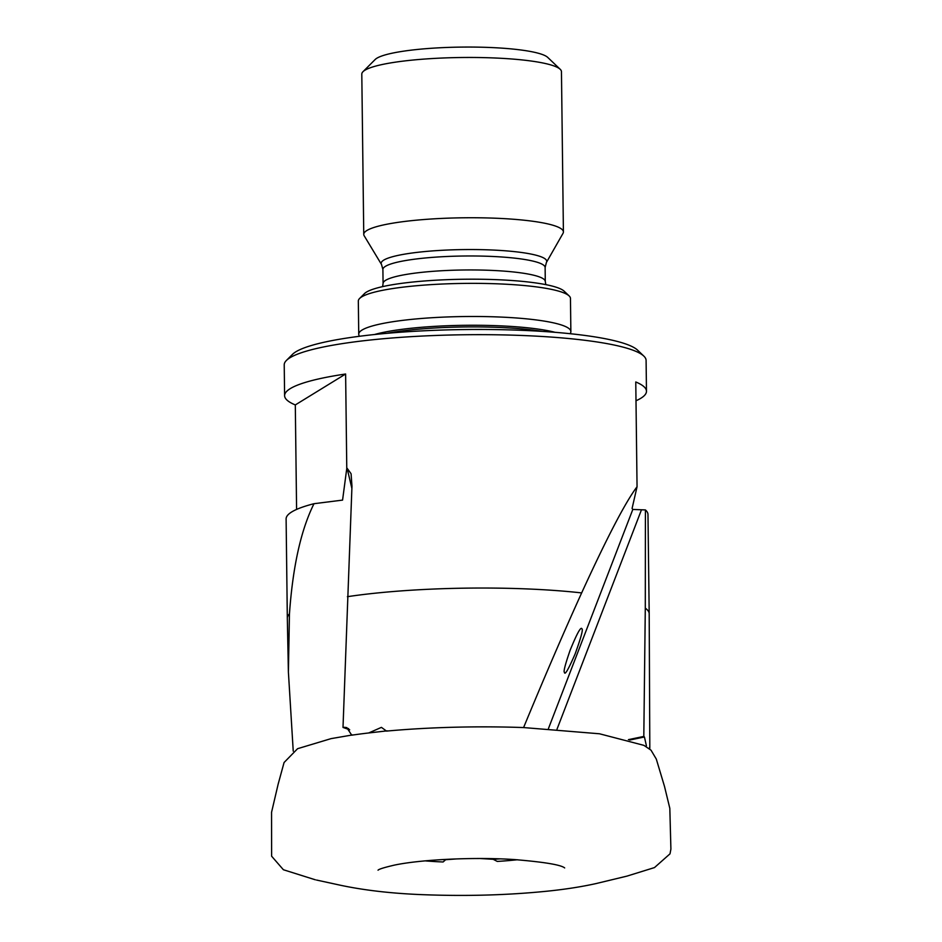 <?xml version="1.0" encoding="UTF-8"?>
<svg xmlns="http://www.w3.org/2000/svg" width="942" height="942" viewBox="0 0 942 942"><rect width="100%" height="100%" fill="white"/><g stroke="black" fill="none" stroke-linecap="round" stroke-linejoin="round"><path stroke-width="1.41" d="M387.28 730.839L368.722 732.958L381.428 727.365L386.514 731.098A179.887 27.707 179.3 0 1 523.587 727.565L599.512 733.783L643.904 745.357L651.028 750.197L656.303 759.075L664.522 786.499L669.821 808.33L670.904 849.083L670.021 853.817L654.478 867.582L626.842 876.154M649.45 748.819L649.733 746.7L649.792 749.102M569.133 295.918L564.14 291.172A101.077 15.567 179.3 0 0 464.147 279.244A101.077 15.567 179.3 0 0 364.472 293.61L359.597 298.484A106.069 16.344 -0.7 0 1 361.634 296.918A106.069 16.344 -0.7 0 1 469.269 283.365A106.069 16.344 -0.7 0 1 569.133 295.918A106.069 16.344 -0.7 0 1 570.463 298.449L570.864 331.584A106.069 16.344 179.3 0 0 477.935 316.5A106.069 16.344 179.3 0 0 362.034 330.053A106.069 16.344 179.3 0 0 358.737 334.175A106.069 16.344 179.3 0 0 358.831 334.857L359.255 336.306M358.737 334.175L358.325 301.04A106.069 16.344 -0.7 0 1 359.597 298.484M381.51 264.49A82.79 12.752 179.3 0 1 463.782 249.583A82.79 12.752 179.3 0 1 546.395 262.477L563.022 233.333A99.828 15.378 179.3 0 0 563.41 231.944A99.828 15.378 179.3 0 0 463.393 217.79A99.828 15.378 179.3 0 0 363.753 234.381A99.828 15.378 179.3 0 0 364.177 235.771L381.51 264.49L382.899 269.494L383.076 283.471A81.118 12.493 179.3 0 1 464.029 269.989A81.118 12.493 179.3 0 1 545.288 281.493L545.83 284.625M563.41 231.944L561.456 71.663A99.828 15.378 179.3 0 0 560.196 69.284A99.828 15.378 179.3 0 0 461.439 57.509A99.828 15.378 179.3 0 0 362.988 71.698A99.828 15.378 179.3 0 0 361.799 74.1L363.753 234.381M560.196 69.284L547.726 57.403A87.359 13.459 179.3 0 0 461.309 47.1A87.359 13.459 179.3 0 0 375.163 59.511L362.988 71.698M570.405 333.727L570.781 332.267A106.069 16.344 179.3 0 0 570.864 331.584M542.474 331.407A103.538 15.955 179.3 0 0 387.115 333.303M442.304 859.575A83.426 12.847 179.3 0 0 445.672 859.716L456.576 858.916M425.702 860.917A86.64 13.353 -0.7 0 0 443.093 861.977L445.672 859.716M517.346 859.752A86.64 13.353 -0.7 0 1 497.258 861.424L493.196 859.304A83.426 12.847 179.3 0 0 500.155 858.868M493.196 859.304L480.161 858.515M348.634 728.684L344.796 727.33L346.797 727.613L351.743 735.184A179.887 27.707 179.3 0 1 368.722 732.958M344.796 727.33L343.006 727.436L349.694 729.791M629.774 740.035L644.434 736.974L646.424 745.852M644.434 736.974L643.81 736.432L628.396 739.647M582.05 628.926L581.508 628.349C580.013 628.008 576.221 635.308 570.122 650.263C565.318 664.157 563.398 671.493 564.364 672.258L564.493 672.588C565.047 675.178 568.591 668.973 575.115 653.972C580.79 638.252 583.11 629.904 582.05 628.926M636.003 400.762A180.946 27.871 179.3 0 0 640.843 398.266A180.946 27.871 179.3 0 0 646.471 391.236A180.946 27.871 179.3 0 0 635.768 381.969L637.051 486.755L632.082 508.468L632.812 509.445L645.411 509.928A180.946 27.871 -0.7 0 1 647.978 514.532L649.191 613.784A180.946 27.871 179.3 0 0 645.294 608.132L645.411 509.928M637.051 486.755C625.653 501.803 607.178 537.187 581.65 592.918C564.164 631.352 544.806 676.238 523.587 727.565M343.006 727.436L351.967 486.143L351.107 474.062M351.872 488.415L347.127 468.28L351.001 473.626M345.62 374.009A180.946 27.871 179.3 0 0 284.602 395.664A180.946 27.871 179.3 0 0 295.305 404.93L345.62 374.009L346.774 468.433L342.57 500.108L314.004 503.699C300.993 529.769 292.809 566.483 289.453 613.854L288.393 672.035L293.233 751.127M295.305 404.93L296.589 509.434M289.453 613.854A180.946 27.871 179.3 0 0 287.322 618.211L286.109 518.96A180.946 27.871 -0.7 0 1 314.004 503.699M643.81 736.432L645.294 608.132M646.471 391.236L646.094 360.421A180.946 27.871 179.3 0 0 643.833 356.1A180.946 27.871 179.3 0 0 464.818 334.751A180.946 27.871 179.3 0 0 286.392 360.468A180.946 27.871 179.3 0 0 284.225 364.837L284.602 395.664M643.833 356.1L637.593 350.153A174.706 26.918 179.3 0 0 464.759 329.547A174.706 26.918 179.3 0 0 292.479 354.369L286.392 360.468M546.395 262.477L545.124 267.516A81.118 12.493 179.3 0 0 463.864 256.012A81.118 12.493 179.3 0 0 382.899 269.494M555.121 332.326A103.785 15.99 179.3 0 0 464.712 325.308A103.785 15.99 179.3 0 0 374.492 334.528M548.444 728.59L632.812 509.445M641.337 510.152L557.016 729.179M581.65 592.918A180.946 27.871 179.3 0 0 347.398 596.686M287.322 618.211A180.946 27.871 179.3 0 0 287.322 618.235L288.393 672.035M649.815 747.712L649.191 613.819A180.946 27.871 179.3 0 0 649.191 613.784M382.617 286.627L383.076 283.471M545.124 267.516L545.288 281.493M378.083 870.161L378.036 870.196C378.802 869.172 384.254 867.476 394.415 865.109C421.039 859.493 473.85 856.937 513.767 859.516C543.958 862.001 560.937 864.815 564.67 867.923L564.67 867.923M352.873 734.878L331.089 738.622L297.59 748.69L284.072 762.514L278.149 784.156L271.555 812.31L271.614 856.196L283.389 869.737L315.323 879.793M626.477 876.237L595.909 883.608C581.402 886.811 565.306 889.319 547.596 891.144C509.881 894.971 470.47 896.231 429.364 894.9C396.135 893.934 366.662 890.755 340.933 885.35L316.512 880.04"/></g></svg>
